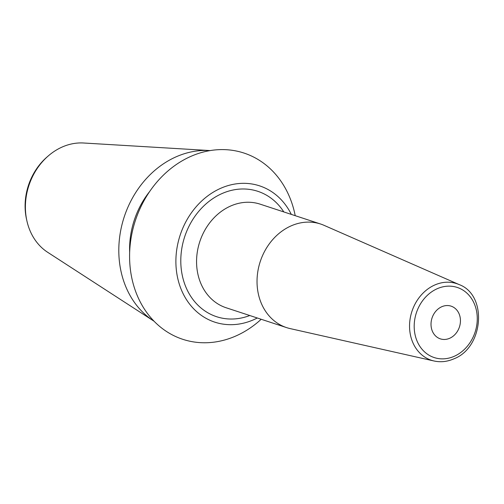 <?xml version="1.0" encoding="UTF-8"?>
<svg xmlns="http://www.w3.org/2000/svg" width="504" height="504" viewBox="0 0 504 504"><rect width="100%" height="100%" fill="white"/><g stroke="black" fill="none" stroke-linecap="round" stroke-linejoin="round"><path stroke-width="0.76" d="M291.312 214.402A71.732 60.083 108.2 0 0 220.809 188.257A71.732 60.083 -71.8 0 0 178.12 279.959A71.732 60.083 -71.8 0 0 253.594 319.757A71.732 60.083 108.2 0 0 257.286 317.986M295.212 215.681A98.028 82.102 108.2 0 0 190.972 156.334A98.028 82.102 -71.8 0 0 132.634 281.642A98.028 82.102 -71.8 0 0 235.771 336.023A98.028 82.102 108.2 0 0 261.185 319.271M129.654 252.359A79.191 66.326 -71.8 0 1 149.625 191.564M210.162 150.583A91.816 76.904 108.2 0 0 209.525 150.538A91.816 76.904 108.2 0 0 176.306 156.738A91.816 76.904 -71.8 0 0 119.807 235.935A91.816 76.904 -71.8 0 0 153.562 320.909A91.816 76.904 -71.8 0 0 154.098 321.256M209.525 150.538L83.601 143.004A58.911 49.335 108.2 0 0 62.282 146.979A58.911 49.335 108.2 0 0 48.189 156.001A58.911 49.335 108.2 0 0 26.888 220.847A58.911 49.335 108.2 0 0 47.691 252.309L153.562 320.909M48.189 156.001L46.948 157.078A56.467 47.294 108.2 0 0 26.529 219.24L26.888 220.847M441.794 306.722A17.218 14.421 -71.8 0 1 451.099 306.149A17.218 14.421 -71.8 0 1 460.423 321.59A17.218 14.421 -71.8 0 1 449.663 338.285A17.218 14.421 -71.8 0 1 440.351 338.858A17.218 14.421 -71.8 0 1 431.033 323.417A17.218 14.421 -71.8 0 1 441.794 306.722M290.153 328.595A54.52 45.662 -71.8 0 1 286.612 327.619A54.52 45.662 -71.8 0 1 257.09 278.712A54.52 45.662 -71.8 0 1 291.167 225.855A54.52 45.662 108.2 0 1 320.639 224.028A54.52 45.662 108.2 0 1 324.066 225.345L459.163 284.59A40.339 33.787 -71.8 0 0 434.813 284.974A40.339 33.787 -71.8 0 0 409.55 325.679A40.339 33.787 -71.8 0 0 434.064 360.996L290.153 328.595M283.809 211.932A65.993 55.276 108.2 0 0 222.119 193.517A65.993 55.276 108.2 0 0 182.517 276.494A65.993 55.276 108.2 0 0 249.782 315.523M454.161 356.328A36.905 30.908 -71.8 0 1 415.334 335.853A36.905 30.908 -71.8 0 1 437.296 288.679A36.905 30.908 -71.8 0 1 476.123 309.154A36.905 30.908 -71.8 0 1 454.161 356.328M320.639 224.028L260.171 204.17A54.52 45.662 108.2 0 0 230.7 205.997A54.52 45.662 -71.8 0 0 196.623 258.848A54.52 45.662 -71.8 0 0 226.145 307.761L286.612 327.619M459.163 284.59C487.689 295.004 483.733 347.691 453.757 358.892C447.199 361.727 440.635 362.426 434.064 360.996"/></g></svg>
